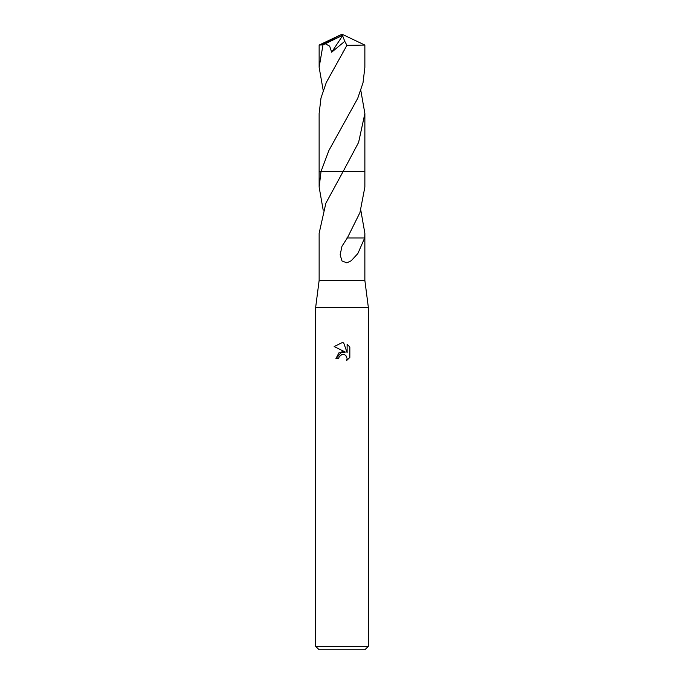 <?xml version="1.0" encoding="UTF-8"?>
<svg xmlns="http://www.w3.org/2000/svg" width="684" height="684" viewBox="0 0 684 684"><rect width="100%" height="100%" fill="white"/><g stroke="black" fill="none" stroke-linecap="round" stroke-linejoin="round"><path stroke-width="1.03" d="M323.199 210.21L319.137 187.1L321.044 171.402L343.18 171.393L325.858 203.233L319.137 233.278L319.137 280.44L315.615 307.706L368.385 307.706L368.385 646.286L315.615 646.286L319.137 649.8L364.863 649.8L368.385 646.286M319.137 280.44L364.863 280.44L368.385 307.706M342 354.466L339.153 356.697L338.7 358.613L335.929 358.613L342 351.679L345.36 352.08L334.16 346.557L342 342.701L343.701 342.881L347.121 352.73L347.121 344.291L349.84 347.044L349.84 357.45L346.685 360.468L347.13 358.578L345.899 355.603L344.531 354.688L342 354.466L344.531 354.688L345.899 355.603L347.13 358.578L346.685 360.468L349.84 357.45M319.137 187.1L319.129 171.393L321.044 171.402L328.884 150.506L357.689 98.419L363.007 82.85L364.863 67.348L364.863 45.076L346.925 45.341L326.311 82.448L321.001 97.966L319.129 113.501L319.129 171.393L321.035 171.393M360.801 210.21L364.863 233.278L364.683 237.955L357.852 253.559L351.2 260.775L346.848 262.853L342 260.98L340.145 254.807L342 246.197L347.352 237.938L359.972 212.527L364.863 187.1L364.871 171.393L343.18 171.402L364.871 171.393L364.871 113.501L358.604 142.4L343.188 171.393L364.871 171.393M338.7 358.613L338.982 357.065M345.36 352.08L338.905 352.867L335.929 358.613M341.35 354.671L341.974 354.474M349.84 347.044L347.121 344.3M343.701 342.881L342.248 342.71M342 342.701L334.16 346.566M351.807 237.964L346.942 237.938M364.64 237.955L351.815 237.955M323.199 90.416L319.137 67.348L322.993 44.862L341.342 35.961L342 34.2L364.863 45.076M319.137 67.348L319.137 45.076L322.993 44.862M360.801 90.416L364.871 113.501M325.319 43.759L329.679 46.161L331.663 52.215L344.762 41.314L346.925 45.341M341.342 35.961L342 34.2L321.352 44.862M341.342 36.021L342.59 35.713L331.663 52.215M342.59 35.713L344.762 41.314M364.863 233.278L364.863 280.44M315.615 307.706L315.615 646.286M343.334 51.403L343.009 51.95M342 34.2L319.154 45.05"/></g></svg>
